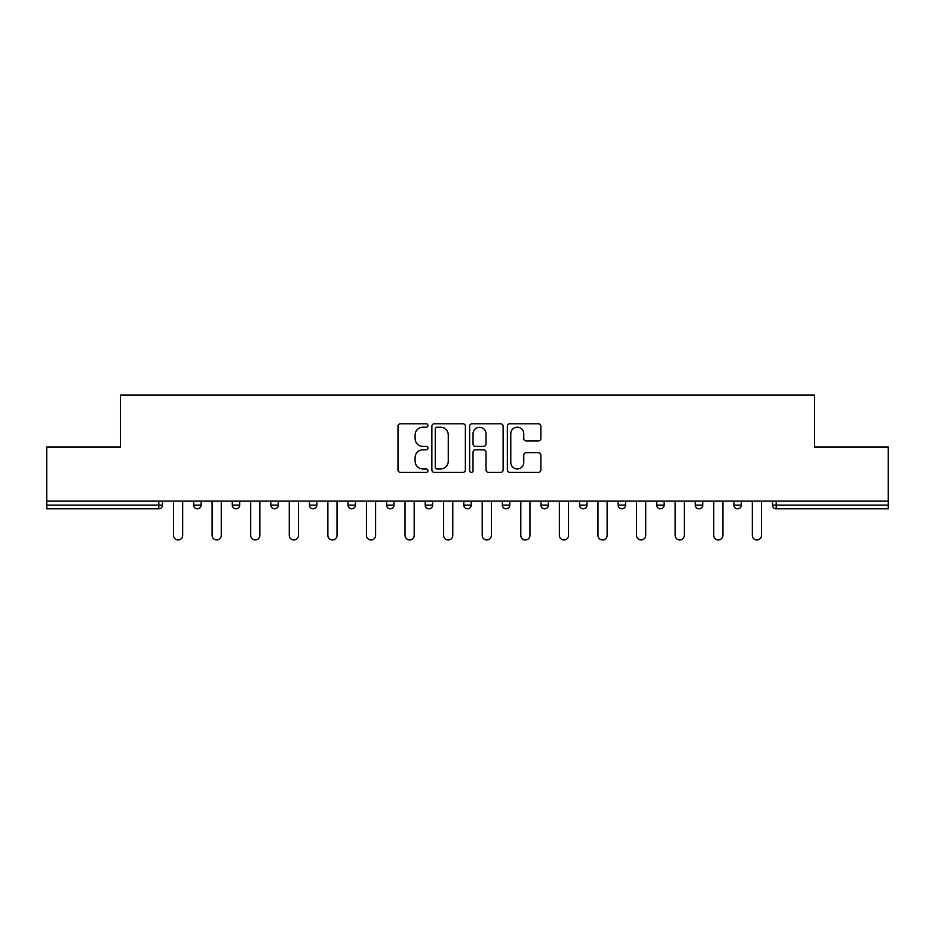 <?xml version="1.0" encoding="UTF-8"?>
<svg xmlns="http://www.w3.org/2000/svg" width="935" height="935" viewBox="0 0 935 935"><rect width="100%" height="100%" fill="white"/><g stroke="black" fill="none" stroke-linecap="round" stroke-linejoin="round"><path stroke-width="1.4" d="M427.926 425.507A1.695 1.695 0 0 0 426.22 423.8L400.425 423.8A2.431 2.431 0 0 0 397.994 426.231L397.994 469.931A2.431 2.431 0 0 0 400.425 472.362L426.22 472.362A1.695 1.695 0 0 0 427.926 470.667A1.695 1.695 0 0 0 426.22 468.961L422.889 468.961A7.772 7.772 0 0 1 415.117 461.189L415.117 457.554A7.772 7.772 0 0 1 422.889 449.782L426.22 449.782A1.695 1.695 0 0 0 427.926 448.087A1.695 1.695 0 0 0 426.22 446.381L422.889 446.381A7.772 7.772 0 0 1 415.117 438.608L415.117 434.974A7.772 7.772 0 0 1 422.889 427.201L426.22 427.201A1.695 1.695 0 0 0 427.926 425.507M538.455 440.923A2.431 2.431 0 0 0 540.886 438.492L540.886 426.231A2.431 2.431 0 0 0 538.455 423.8L509.809 423.8A2.431 2.431 0 0 0 507.378 426.231L507.378 469.931A2.431 2.431 0 0 0 509.809 472.362L538.455 472.362A2.431 2.431 0 0 0 540.886 469.931L540.886 455.123A2.431 2.431 0 0 0 538.455 452.692L526.195 452.692A2.431 2.431 0 0 0 523.764 455.123L523.764 462.463A6.498 6.498 0 0 1 517.277 468.961A6.498 6.498 0 0 1 510.779 462.463L510.779 433.7A6.498 6.498 0 0 1 517.277 427.201A6.498 6.498 0 0 1 523.764 433.7L523.764 438.492A2.431 2.431 0 0 0 526.195 440.923L538.455 440.923M46.75 501.137L46.75 446.965L120.463 446.965L120.463 395.026L814.537 395.026L814.537 446.965L888.25 446.965L888.25 501.137L46.75 501.137L46.75 505.099L158.798 505.099L158.798 501.137M465.373 426.231A2.431 2.431 0 0 0 462.942 423.8L434.296 423.8A2.431 2.431 0 0 0 431.865 426.231L431.865 469.931A2.431 2.431 0 0 0 434.296 472.362L462.942 472.362A2.431 2.431 0 0 0 465.373 469.931L465.373 426.231M472.058 423.8L500.704 423.8A2.431 2.431 0 0 1 503.135 426.231L503.135 469.931A2.431 2.431 0 0 1 500.704 472.362L488.444 472.362A2.431 2.431 0 0 1 486.013 469.931L486.013 452.213A2.431 2.431 0 0 0 483.582 449.782L475.447 449.782A2.431 2.431 0 0 0 473.028 452.213L473.028 470.667A1.695 1.695 0 0 1 471.322 472.362A1.695 1.695 0 0 1 469.627 470.667L469.627 426.231A2.431 2.431 0 0 1 472.058 423.8M158.798 508.804A3.705 3.705 0 0 0 162.515 505.099L158.798 505.099L158.798 508.804A3.705 3.705 0 0 0 162.515 505.099L162.515 501.137L162.515 505.099A3.705 3.705 0 0 1 158.798 508.804L46.75 508.804L46.75 505.099M888.25 501.137L888.25 508.804L776.202 508.804A3.705 3.705 0 0 1 772.485 505.099L772.485 501.137M193.674 501.137L193.674 505.099L193.674 501.137M197.39 508.804A3.705 3.705 0 0 1 193.674 505.099A3.705 3.705 0 0 0 197.39 508.804A3.705 3.705 0 0 0 201.095 505.099L201.095 501.137L201.095 505.099A3.705 3.705 0 0 1 197.39 508.804A3.705 3.705 0 0 1 193.674 505.099L201.095 505.099A3.705 3.705 0 0 1 197.39 508.804M232.266 501.137L232.266 505.099L232.266 501.137M239.687 501.137L239.687 505.099L239.687 501.137M270.858 505.099A3.705 3.705 0 0 0 274.563 508.804A3.705 3.705 0 0 0 278.279 505.099A3.705 3.705 0 0 1 274.563 508.804A3.705 3.705 0 0 0 278.279 505.099L278.279 501.137L278.279 505.099L270.858 505.099A3.705 3.705 0 0 0 274.563 508.804A3.705 3.705 0 0 1 270.858 505.099L270.858 501.137M309.438 501.137L309.438 505.099L309.438 501.137M316.86 501.137L316.86 505.099A3.705 3.705 0 0 1 313.155 508.804A3.705 3.705 0 0 1 309.438 505.099A3.705 3.705 0 0 0 313.155 508.804A3.705 3.705 0 0 0 316.86 505.099A3.705 3.705 0 0 1 313.155 508.804A3.705 3.705 0 0 1 309.438 505.099L316.86 505.099M348.03 501.137L348.03 505.099L348.03 501.137M355.452 501.137L355.452 505.099L355.452 501.137M394.032 501.137L394.032 505.099L386.611 505.099A3.705 3.705 0 0 0 390.327 508.804A3.705 3.705 0 0 1 386.611 505.099L386.611 501.137M425.203 501.137L425.203 505.099L425.203 501.137M432.625 501.137L432.625 505.099A3.705 3.705 0 0 1 428.908 508.804A3.705 3.705 0 0 1 425.203 505.099L432.625 505.099A3.705 3.705 0 0 1 428.908 508.804M471.205 501.137L471.205 505.099L463.795 505.099A3.705 3.705 0 0 0 467.5 508.804A3.705 3.705 0 0 1 463.795 505.099L463.795 501.137M502.375 501.137L502.375 505.099L502.375 501.137M509.797 501.137L509.797 505.099A3.705 3.705 0 0 1 506.092 508.804A3.705 3.705 0 0 1 502.375 505.099A3.705 3.705 0 0 0 506.092 508.804A3.705 3.705 0 0 1 502.375 505.099L509.797 505.099A3.705 3.705 0 0 1 506.092 508.804M540.968 501.137L540.968 505.099L540.968 501.137M548.389 501.137L548.389 505.099L548.389 501.137M579.548 501.137L579.548 505.099L579.548 501.137M586.97 501.137L586.97 505.099L586.97 501.137M618.14 501.137L618.14 505.099L618.14 501.137M625.562 501.137L625.562 505.099L625.562 501.137M656.721 501.137L656.721 505.099L656.721 501.137M664.142 501.137L664.142 505.099L664.142 501.137M702.734 501.137L702.734 505.099A3.705 3.705 0 0 1 699.029 508.804A3.705 3.705 0 0 1 695.313 505.099L695.313 501.137M741.326 501.137L741.326 505.099A3.705 3.705 0 0 1 737.61 508.804A3.705 3.705 0 0 1 733.905 505.099L733.905 501.137M235.971 508.804A3.705 3.705 0 0 1 232.266 505.099A3.705 3.705 0 0 0 235.971 508.804A3.705 3.705 0 0 0 239.687 505.099A3.705 3.705 0 0 1 235.971 508.804A3.705 3.705 0 0 1 232.266 505.099L239.687 505.099A3.705 3.705 0 0 1 235.971 508.804M351.735 508.804A3.705 3.705 0 0 1 348.03 505.099A3.705 3.705 0 0 0 351.735 508.804A3.705 3.705 0 0 0 355.452 505.099A3.705 3.705 0 0 1 351.735 508.804A3.705 3.705 0 0 1 348.03 505.099L355.452 505.099A3.705 3.705 0 0 1 351.735 508.804M390.327 508.804A3.705 3.705 0 0 0 394.032 505.099A3.705 3.705 0 0 1 390.327 508.804A3.705 3.705 0 0 1 386.611 505.099M467.5 508.804A3.705 3.705 0 0 0 471.205 505.099A3.705 3.705 0 0 1 467.5 508.804A3.705 3.705 0 0 1 463.795 505.099M544.673 508.804A3.705 3.705 0 0 1 540.968 505.099A3.705 3.705 0 0 0 544.673 508.804A3.705 3.705 0 0 0 548.389 505.099A3.705 3.705 0 0 1 544.673 508.804A3.705 3.705 0 0 1 540.968 505.099L548.389 505.099A3.705 3.705 0 0 1 544.673 508.804M583.265 508.804A3.705 3.705 0 0 1 579.548 505.099L586.97 505.099A3.705 3.705 0 0 1 583.265 508.804A3.705 3.705 0 0 0 586.97 505.099M621.845 508.804A3.705 3.705 0 0 1 618.14 505.099L625.562 505.099A3.705 3.705 0 0 1 621.845 508.804A3.705 3.705 0 0 0 625.562 505.099A3.705 3.705 0 0 1 621.845 508.804M660.437 508.804A3.705 3.705 0 0 1 656.721 505.099A3.705 3.705 0 0 0 660.437 508.804A3.705 3.705 0 0 0 664.142 505.099A3.705 3.705 0 0 1 660.437 508.804A3.705 3.705 0 0 1 656.721 505.099L664.142 505.099M436.972 427.201A1.695 1.695 0 0 0 435.266 428.896L435.266 467.266A1.695 1.695 0 0 0 436.972 468.961L440.49 468.961A7.772 7.772 0 0 0 448.262 461.189L448.262 434.974A7.772 7.772 0 0 0 440.49 427.201L436.972 427.201M486.013 433.817A6.498 6.498 0 0 0 479.515 427.318A6.498 6.498 0 0 0 473.028 433.817L473.028 443.95A2.431 2.431 0 0 0 475.447 446.381L483.582 446.381A2.431 2.431 0 0 0 486.013 443.95L486.013 433.817M173.524 501.137L173.524 535.404A4.582 4.582 0 0 0 178.094 539.974A4.582 4.582 0 0 0 182.676 535.404L182.676 501.137M212.105 501.137L212.105 535.404A4.582 4.582 0 0 0 216.686 539.974A4.582 4.582 0 0 0 221.256 535.404L221.256 501.137M250.697 501.137L250.697 535.404A4.582 4.582 0 0 0 255.267 539.974A4.582 4.582 0 0 0 259.848 535.404L259.848 501.137M289.277 501.137L289.277 535.404A4.582 4.582 0 0 0 293.859 539.974A4.582 4.582 0 0 0 298.429 535.404L298.429 501.137M327.869 501.137L327.869 535.404A4.582 4.582 0 0 0 332.439 539.974A4.582 4.582 0 0 0 337.021 535.404L337.021 501.137M366.45 501.137L366.45 535.404A4.582 4.582 0 0 0 371.031 539.974A4.582 4.582 0 0 0 375.613 535.404L375.613 501.137M405.042 501.137L405.042 535.404A4.582 4.582 0 0 0 409.623 539.974A4.582 4.582 0 0 0 414.193 535.404L414.193 501.137M443.634 501.137L443.634 535.404A4.582 4.582 0 0 0 448.204 539.974A4.582 4.582 0 0 0 452.785 535.404L452.785 501.137M482.215 501.137L482.215 535.404A4.582 4.582 0 0 0 486.796 539.974A4.582 4.582 0 0 0 491.366 535.404L491.366 501.137M520.807 501.137L520.807 535.404A4.582 4.582 0 0 0 525.376 539.974A4.582 4.582 0 0 0 529.958 535.404L529.958 501.137M559.387 501.137L559.387 535.404A4.582 4.582 0 0 0 563.969 539.974A4.582 4.582 0 0 0 568.55 535.404L568.55 501.137M597.979 501.137L597.979 535.404A4.582 4.582 0 0 0 602.561 539.974A4.582 4.582 0 0 0 607.131 535.404L607.131 501.137M636.571 501.137L636.571 535.404A4.582 4.582 0 0 0 641.141 539.974A4.582 4.582 0 0 0 645.723 535.404L645.723 501.137M675.152 501.137L675.152 535.404A4.582 4.582 0 0 0 679.733 539.974A4.582 4.582 0 0 0 684.303 535.404L684.303 501.137M713.744 501.137L713.744 535.404A4.582 4.582 0 0 0 718.314 539.974A4.582 4.582 0 0 0 722.895 535.404L722.895 501.137M752.324 501.137L752.324 535.404A4.582 4.582 0 0 0 756.906 539.974A4.582 4.582 0 0 0 761.476 535.404L761.476 501.137M776.202 501.137L776.202 505.099L888.25 505.099M772.485 505.099L776.202 505.099L776.202 508.804M699.029 508.804A3.705 3.705 0 0 0 702.734 505.099L695.313 505.099M737.61 508.804A3.705 3.705 0 0 0 741.326 505.099L733.905 505.099"/></g></svg>
